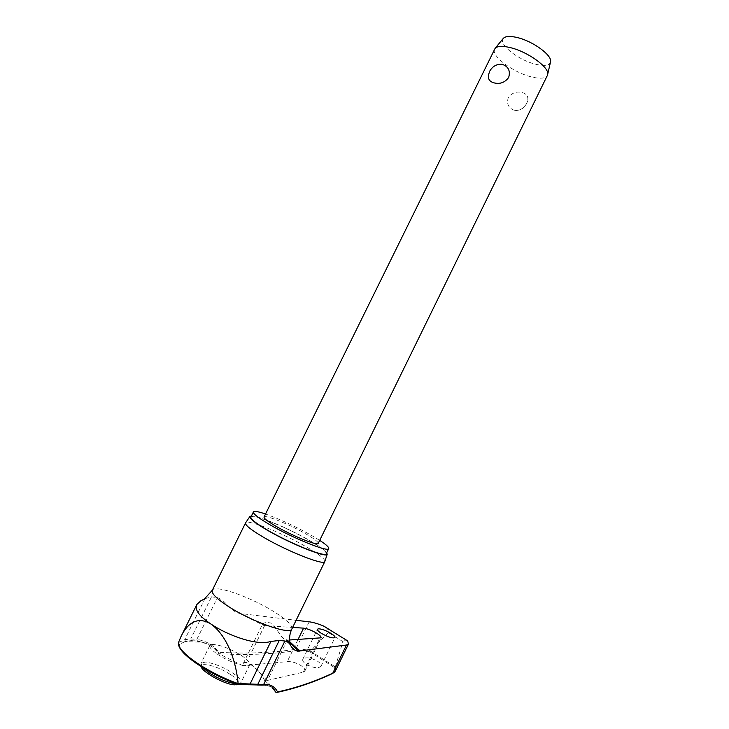 <?xml version="1.0" encoding="UTF-8"?>
<svg xmlns="http://www.w3.org/2000/svg" width="729" height="729" viewBox="0 0 729 729"><rect width="100%" height="100%" fill="white"/><g stroke="black" fill="none" stroke-linecap="round" stroke-linejoin="round"><path stroke-width="0.55" stroke-dasharray="3.65 2.73" d="M325.444 627.104C327.831 628.863 328.907 630.539 328.661 632.152L310.445 651.043L335.322 666.935L334.329 667.472L310.035 651.926L310.445 651.043M218.727 652.236L218.545 653.384L219.265 653.977C214.153 646.905 206.872 642.595 197.413 641.046L196.839 639.388C206.28 640.955 213.57 645.229 218.727 652.236C245.427 653.913 271.106 652.938 295.737 649.293C299.847 648.801 304.786 649.32 310.554 650.86M335.322 666.935L343.086 641.119L346.694 640.299M289.623 639.98L286.379 639.989C280.756 638.95 276.601 627.049 271.68 623.231C266.832 622.019 263.725 622.466 262.358 624.562L264.982 625.61L292.621 627.432M204.977 598.673L211.528 596.814L217.433 597.634C226.628 600.824 230.291 611.695 239.905 613.454L296.092 620.324M319.694 540.362L311.602 535.46C295.436 526.393 280.073 519.239 265.529 514.009M326.282 553.612C326.264 551.434 320.569 547.032 309.178 540.408C287.135 527.514 252.626 513.471 250.949 516.952M324.943 561.148C324.432 558.605 318.455 553.976 306.991 547.251C283.845 533.601 247.496 518.957 245.609 522.821L245.482 523.067M251.423 515.977C258.23 515.485 289.468 528.735 309.716 540.544C318.91 545.866 324.596 549.894 326.765 552.628M276.091 692.441C295.199 688.322 313.725 682.034 331.659 673.56C334.356 672.22 335.249 670.188 334.329 667.472M272.117 687.429L264.581 680.412L267.552 680.385L303.31 672.147L304.831 671.09C305.451 669.587 304.184 667.755 301.013 665.595C296.02 662.634 291.418 661.312 287.226 661.64L242.784 665.732L243.094 663.855C243.942 661.722 246.657 662.078 251.241 664.93C257.528 669.541 261.975 674.699 264.581 680.412M306.226 664.301C313.197 667.983 318.108 668.666 320.96 666.352C321.58 664.875 320.423 663.153 317.507 661.176C310.59 657.54 305.706 656.875 302.836 659.18C302.198 660.611 303.337 662.324 306.226 664.301M237.563 684.203L237.144 683.729L261.848 684.668L271.088 686.59L273.384 688.55M217.442 654.195C228.879 662.16 248.307 668.493 249.683 664.83L249.573 662.962C248.58 660.984 245.992 658.597 241.828 655.781C229.599 648.272 219.566 644.491 211.72 644.418L209.897 645.347C209.068 647.17 211.583 650.122 217.442 654.195M494.517 49.326C491.136 55.914 512.542 71.998 530.338 76.618C539.405 79.014 545.046 78.686 547.26 75.652M264.08 516.952C265.146 514.519 290.06 524.716 306.007 534.002C314.153 538.722 318.227 541.829 318.245 543.315M513.899 110.134L515.968 110.48C520.652 110.325 524.26 107.865 526.794 103.099L527.668 100.73C528.443 96.556 526.712 93.859 522.483 92.638C516.633 91.089 511.886 92.774 508.25 97.695C506.5 103.746 508.386 107.883 513.899 110.134M503.201 38.509C498.08 44.032 517.964 59.824 534.895 64.061C543.479 66.248 548.636 65.756 550.386 62.576M488.485 75.023L489.524 72.062C491.282 68.581 493.852 66.157 497.224 64.772M335.422 666.743L335.413 670.871M178.377 643.224L179.589 644.226C179.234 648.582 184.838 654.861 196.411 663.044C208.631 671.327 222.208 678.216 237.144 683.729M197.413 641.046L191.545 640.591L185.558 641.383L179.589 644.226M178.468 642.623L184.701 639.688L190.761 638.905L196.839 639.388L217.433 597.634M310.035 651.926C304.604 650.55 299.947 650.122 296.074 650.642C271.343 654.332 245.573 655.344 218.755 653.685M242.784 665.732L219.265 653.977M342.922 641.638L328.332 632.562M185.558 641.383L184.701 639.688L204.931 598.7M191.545 640.591L190.761 638.905L211.528 596.814M261.848 684.668L263.169 685.032M256.198 684.495L257.082 684.978M248.489 684.303L249.455 684.768M264.982 625.61L241.636 613.782M291.974 628.753C292.475 625.373 286.843 619.914 275.07 612.387C252.316 597.744 215.228 584.348 212.367 590.171M289.805 641.812L287.563 640.089M287.253 640.098L267.552 680.385M202.762 667.564L201.095 663.226L205.314 662.078C213.743 663.117 223.038 666.88 233.198 673.368C239.176 677.542 241.746 680.658 240.907 682.727L236.551 683.875M231.348 675.027C239.486 680.986 240.661 684.212 234.866 684.686C220.923 684.777 190.041 663.317 205.806 664.702C213.524 665.632 222.035 669.067 231.348 675.027M332.524 673.505L331.659 673.56M184.747 641.584L191.271 640.536L202.206 642.076C209.041 644.117 214.49 647.89 218.545 653.384M309.16 621.801L295.737 649.293L296.074 650.642M264.618 625.573L245.126 665.313M303.31 672.147L319.794 638.331M298.033 639.524L287.226 661.64M302.827 659.18L317.416 629.282M243.094 663.855L262.358 624.562M265.383 684.987L271.088 686.59C265.137 677.523 257.966 669.641 249.573 662.962M249.683 664.83L240.907 682.727L238.784 684.367M236.132 684.832L235.121 684.832M515.968 110.48C520.798 110.261 524.379 107.965 526.702 103.582L527.668 100.73M209.897 645.347L201.095 663.226L201.231 666.625M277.075 692.395L276.391 692.541M178.632 644.974L178.487 643.598M211.72 644.418L198.361 642.094L184.729 641.584M304.831 671.09L321.042 637.829M320.96 666.352L334.976 637.556M239.905 613.463L263.862 625.473M196.876 604.478L196.511 605.216M181.913 634.786L180.71 637.228"/><path stroke-width="1.09" d="M273.384 688.55L276.045 692.413L277.539 691.93C274.879 686.481 270.24 684.021 263.616 684.54L238.101 683.51L237.317 684.148C222.154 678.562 208.366 671.564 195.955 663.153M346.694 640.299L323.403 625.956C317.853 623.696 313.106 622.311 309.16 621.801L296.092 620.324M318.555 628.781C321.872 628.963 326.027 630.512 331.021 633.419C333.973 635.305 335.285 636.681 334.976 637.556C332.716 638.531 328.159 637.128 321.325 633.328C318.409 631.451 317.115 630.075 317.452 629.209L318.555 628.781M292.621 627.432L303.592 628.143C307.456 628.644 311.857 630.357 316.778 633.282C319.985 635.351 321.407 636.864 321.042 637.829L289.623 639.98M265.529 514.009C258.485 511.603 254.467 510.883 253.464 511.849C252.699 513.526 258.011 517.727 269.411 524.452C292.065 537.811 327.932 552.336 328.688 548.7C329.298 547.452 326.3 544.672 319.694 540.362M253.355 512.068L250.949 516.952C250.138 518.702 255.432 522.957 266.814 529.719C289.44 543.16 325.362 557.594 326.182 553.812L326.282 553.612M245.609 522.821L245.591 522.839C244.762 524.789 250.284 529.336 262.167 536.462C285.868 550.687 323.703 565.731 324.788 561.64L324.943 561.148M326.765 552.628L327.175 554.341C326.173 558.132 289.367 543.324 266.203 529.564C254.594 522.666 249.163 518.31 249.901 516.487L251.423 515.977M275.772 692.167L272.117 687.429M332.524 673.505C336.351 670.953 334.383 671.892 335.413 670.88L332.798 673.14L346.457 645.037L297.842 651.207C294.862 650.487 292.52 648.682 290.807 645.794C289.513 643.142 287.545 641.547 284.911 641.001L279.253 640.463L270.906 641.456C256.599 646.031 227.74 635.378 211.082 624.133C199.081 616.142 194.342 609.59 196.876 604.478L200.739 600.878L204.977 598.673M547.26 75.652L547.716 74.139C549.046 67.223 528.097 52.023 511.002 47.786C502.81 45.727 497.506 45.918 495.109 48.36L264.08 516.952C263.543 518.182 267.406 521.226 275.662 526.083C291.901 535.633 317.552 546.048 318.181 543.46L318.245 543.315M502.764 64.516C508.532 66.767 510.5 71.068 508.678 77.447C504.823 82.623 499.857 84.409 493.77 82.796C489.633 81.602 487.874 79.005 488.485 75.023L489.615 71.369C492.221 66.539 496.203 64.17 501.561 64.28L502.764 64.516M550.386 62.576L550.623 61.537C551.853 55.112 533.118 41.38 517.727 37.662C510.346 35.858 505.543 36.086 503.32 38.364L503.201 38.509M497.224 64.772L501.561 64.28M238.073 683.656C222.582 677.943 208.485 670.789 195.8 662.205C183.79 653.713 178.004 647.224 178.432 642.741L178.377 643.224M178.432 642.741L180.701 637.219C185.922 625.628 196.119 614.82 211.082 624.133C228.323 636.645 236.442 663.727 238.101 683.51M346.457 645.037L348.489 644.017L347.66 641.001M323.403 625.956L325.444 627.104M257.082 684.978L262.394 685.114L263.616 684.54L284.911 641.001M249.455 684.768L256.59 684.923L257.765 684.367L279.253 640.463M237.563 684.203L249.045 684.795L249.992 684.176L270.906 641.456M245.482 523.067L212.367 590.171C210.982 593.069 216.148 598.381 227.867 606.118C251.195 621.5 289.951 635.169 291.81 629.091L291.974 628.753M299.874 651.234L289.805 641.812M236.551 683.875C228.04 682.781 218.691 678.954 208.494 672.384L202.762 667.564M277.539 691.93C296.53 687.83 314.955 681.569 332.798 673.14L332.214 673.651C314.427 682.043 296.047 688.285 277.075 692.395M303.592 628.143L298.033 639.524M265.383 684.987L263.169 685.032M323.849 626.156L347.496 640.827M249.901 516.487L245.591 522.839M324.806 561.612L291.81 629.091C289.86 633.209 289.203 637.501 289.832 641.948L290.807 645.794M286.379 639.989C292.129 644.372 295.947 648.117 297.842 651.207M238.784 684.367L236.132 684.832M547.452 75.26L318.181 543.46M550.623 61.537L547.716 74.139M503.32 38.364L495.109 48.36M235.121 684.832C225.443 685.096 201.395 671.564 201.231 666.625M195.755 663.016C185.23 655.581 179.516 649.575 178.632 644.974M348.498 644.017L335.44 670.89M200.739 600.878L204.366 599.074L212.367 590.171M327.175 554.341L324.788 561.64M326.182 553.812L328.688 548.7M196.511 605.216L181.913 634.786"/></g></svg>
